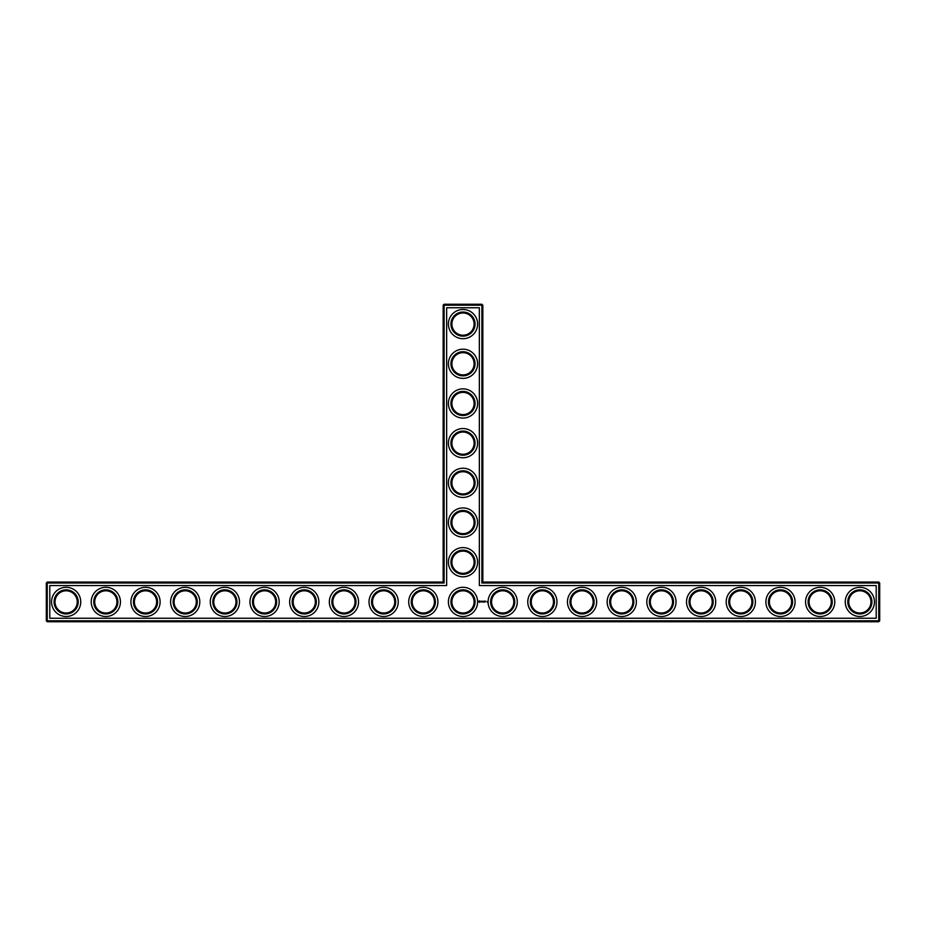 <?xml version="1.0" encoding="UTF-8"?>
<svg xmlns="http://www.w3.org/2000/svg" width="926" height="926" viewBox="0 0 926 926"><rect width="100%" height="100%" fill="white"/><g stroke="black" fill="none" stroke-linecap="round" stroke-linejoin="round"><path stroke-width="1.39" d="M443.16 582.06L444.11 583.01L47.249 583.01L47.249 582.06L443.16 582.06L443.16 305.21L481.89 305.21L481.89 583.01L878.751 583.01L878.751 620.79L879.7 620.79L879.7 583.01L878.751 583.01L878.751 582.06L879.7 583.01M444.11 583.01L444.11 304.26L443.16 305.21M47.249 582.06L46.3 583.01L46.3 620.79L878.751 620.79L878.751 621.74L47.249 621.74L46.3 620.79M46.3 583.01L47.249 583.01L47.249 621.74M49.796 585.545L446.645 585.545L446.645 307.745L479.355 307.745L479.355 585.545L876.204 585.545L876.204 618.255L49.796 618.255L49.796 585.545M444.11 304.26L481.89 304.26L481.89 305.21L482.84 305.21L482.84 582.06L481.89 583.01M482.84 582.06L878.751 582.06M482.84 305.21L481.89 304.26M451.888 562.209A11.112 11.112 0 0 1 468.556 552.59A11.112 11.112 0 0 1 468.556 571.84A11.112 11.112 0 0 1 451.888 562.209M451.888 522.53A11.112 11.112 0 0 1 468.556 512.9A11.112 11.112 0 0 1 468.556 532.149A11.112 11.112 0 0 1 451.888 522.53M451.888 482.84A11.112 11.112 0 0 1 468.556 473.221A11.112 11.112 0 0 1 468.556 492.47A11.112 11.112 0 0 1 451.888 482.84M451.888 443.16A11.112 11.112 0 0 1 468.556 433.53A11.112 11.112 0 0 1 468.556 452.779A11.112 11.112 0 0 1 451.888 443.16M451.888 403.47A11.112 11.112 0 0 1 468.556 393.851A11.112 11.112 0 0 1 468.556 413.1A11.112 11.112 0 0 1 451.888 403.47M451.888 363.791A11.112 11.112 0 0 1 468.556 354.16A11.112 11.112 0 0 1 468.556 373.41A11.112 11.112 0 0 1 451.888 363.791M451.888 324.1A11.112 11.112 0 0 1 468.556 314.481A11.112 11.112 0 0 1 468.556 333.719A11.112 11.112 0 0 1 451.888 324.1M55.028 601.9A11.112 11.112 0 0 1 71.696 592.281A11.112 11.112 0 0 1 71.696 611.519A11.112 11.112 0 0 1 55.028 601.9M94.718 601.9A11.112 11.112 0 0 1 111.386 592.281A11.112 11.112 0 0 1 111.386 611.519A11.112 11.112 0 0 1 94.718 601.9M134.397 601.9A11.112 11.112 0 0 1 151.065 592.281A11.112 11.112 0 0 1 151.065 611.519A11.112 11.112 0 0 1 134.397 601.9M174.088 601.9A11.112 11.112 0 0 1 190.756 592.281A11.112 11.112 0 0 1 190.756 611.519A11.112 11.112 0 0 1 174.088 601.9M213.779 601.9A11.112 11.112 0 0 1 230.447 592.281A11.112 11.112 0 0 1 230.447 611.519A11.112 11.112 0 0 1 213.779 601.9M253.458 601.9A11.112 11.112 0 0 1 270.126 592.281A11.112 11.112 0 0 1 270.126 611.519A11.112 11.112 0 0 1 253.458 601.9M293.148 601.9A11.112 11.112 0 0 1 309.816 592.281A11.112 11.112 0 0 1 309.816 611.519A11.112 11.112 0 0 1 293.148 601.9M332.828 601.9A11.112 11.112 0 0 1 349.496 592.281A11.112 11.112 0 0 1 349.496 611.519A11.112 11.112 0 0 1 332.828 601.9M372.518 601.9A11.112 11.112 0 0 1 389.186 592.281A11.112 11.112 0 0 1 389.186 611.519A11.112 11.112 0 0 1 372.518 601.9M412.197 601.9A11.112 11.112 0 0 1 428.865 592.281A11.112 11.112 0 0 1 428.865 611.519A11.112 11.112 0 0 1 412.197 601.9M879.7 620.79L878.751 621.74M486.937 601.541L487.215 602.155L486.937 601.541M485.502 601.148L485.016 602.027L485.502 601.148M484.715 601.148L484.715 602.027L484.715 601.148M484.46 601.148L483.985 602.027L484.46 601.148M483.638 601.171L482.99 602.027L483.638 601.171M482.238 601.148L482.724 602.027L482.238 601.148M481.439 601.252L481.728 602.027L482.064 601.205L481.439 601.252M480.663 601.275L481.312 601.912L480.663 601.275M479.228 600.847L478.765 601.865L479.784 602.328L480.235 601.31L479.228 600.847M450.939 562.209A12.061 12.061 0 0 1 469.031 551.769A12.061 12.061 0 0 1 469.031 572.662A12.061 12.061 0 0 1 450.939 562.209M451.888 601.9A11.112 11.112 0 0 1 468.556 592.281A11.112 11.112 0 0 1 468.556 611.519A11.112 11.112 0 0 1 451.888 601.9M450.939 522.53A12.061 12.061 0 0 1 469.031 512.078A12.061 12.061 0 0 1 469.031 532.982A12.061 12.061 0 0 1 450.939 522.53M450.939 482.84A12.061 12.061 0 0 1 469.031 472.399A12.061 12.061 0 0 1 469.031 493.292A12.061 12.061 0 0 1 450.939 482.84M450.939 443.16A12.061 12.061 0 0 1 469.031 432.708A12.061 12.061 0 0 1 469.031 453.601A12.061 12.061 0 0 1 450.939 443.16M450.939 403.47A12.061 12.061 0 0 1 469.031 393.018A12.061 12.061 0 0 1 469.031 413.922A12.061 12.061 0 0 1 450.939 403.47M450.939 363.791A12.061 12.061 0 0 1 469.031 353.338A12.061 12.061 0 0 1 469.031 374.231A12.061 12.061 0 0 1 450.939 363.791M450.939 324.1A12.061 12.061 0 0 1 469.031 313.648A12.061 12.061 0 0 1 469.031 334.552A12.061 12.061 0 0 1 450.939 324.1M54.078 601.9A12.061 12.061 0 0 1 72.17 591.448A12.061 12.061 0 0 1 72.17 612.352A12.061 12.061 0 0 1 54.078 601.9M93.769 601.9A12.061 12.061 0 0 1 111.861 591.448A12.061 12.061 0 0 1 111.861 612.352A12.061 12.061 0 0 1 93.769 601.9M133.448 601.9A12.061 12.061 0 0 1 151.551 591.448A12.061 12.061 0 0 1 151.551 612.352A12.061 12.061 0 0 1 133.448 601.9M173.139 601.9A12.061 12.061 0 0 1 191.231 591.448A12.061 12.061 0 0 1 191.231 612.352A12.061 12.061 0 0 1 173.139 601.9M212.818 601.9A12.061 12.061 0 0 1 230.921 591.448A12.061 12.061 0 0 1 230.921 612.352A12.061 12.061 0 0 1 212.818 601.9M252.509 601.9A12.061 12.061 0 0 1 270.6 591.448A12.061 12.061 0 0 1 270.6 612.352A12.061 12.061 0 0 1 252.509 601.9M292.188 601.9A12.061 12.061 0 0 1 310.291 591.448A12.061 12.061 0 0 1 310.291 612.352A12.061 12.061 0 0 1 292.188 601.9M331.878 601.9A12.061 12.061 0 0 1 349.97 591.448A12.061 12.061 0 0 1 349.97 612.352A12.061 12.061 0 0 1 331.878 601.9M371.569 601.9A12.061 12.061 0 0 1 389.661 591.448A12.061 12.061 0 0 1 389.661 612.352A12.061 12.061 0 0 1 371.569 601.9M411.248 601.9A12.061 12.061 0 0 1 429.351 591.448A12.061 12.061 0 0 1 429.351 612.352A12.061 12.061 0 0 1 411.248 601.9M859.86 616.508A14.608 14.608 0 0 0 872.5 594.596A14.608 14.608 0 0 0 847.209 594.596A14.608 14.608 0 0 0 859.86 616.508M820.17 616.508A14.608 14.608 0 0 0 832.821 594.596A14.608 14.608 0 0 0 807.518 594.596A14.608 14.608 0 0 0 820.17 616.508M780.491 616.508A14.608 14.608 0 0 0 793.131 594.596A14.608 14.608 0 0 0 767.839 594.596A14.608 14.608 0 0 0 780.491 616.508M740.8 616.508A14.608 14.608 0 0 0 753.451 594.596A14.608 14.608 0 0 0 728.149 594.596A14.608 14.608 0 0 0 740.8 616.508M701.109 616.508A14.608 14.608 0 0 0 713.761 594.596A14.608 14.608 0 0 0 688.469 594.596A14.608 14.608 0 0 0 701.109 616.508M661.43 616.508A14.608 14.608 0 0 0 674.082 594.596A14.608 14.608 0 0 0 648.779 594.596A14.608 14.608 0 0 0 661.43 616.508M621.74 616.508A14.608 14.608 0 0 0 634.391 594.596A14.608 14.608 0 0 0 609.1 594.596A14.608 14.608 0 0 0 621.74 616.508M582.06 616.508A14.608 14.608 0 0 0 594.7 594.596A14.608 14.608 0 0 0 569.409 594.596A14.608 14.608 0 0 0 582.06 616.508M542.37 616.508A14.608 14.608 0 0 0 555.021 594.596A14.608 14.608 0 0 0 529.718 594.596A14.608 14.608 0 0 0 542.37 616.508M502.691 616.508A14.608 14.608 0 0 0 515.331 594.596A14.608 14.608 0 0 0 490.039 594.596A14.608 14.608 0 0 0 502.691 616.508M463 457.757A14.608 14.608 0 0 0 475.651 435.857A14.608 14.608 0 0 0 450.349 435.857A14.608 14.608 0 0 0 463 457.757M463 418.077A14.608 14.608 0 0 0 475.651 396.166A14.608 14.608 0 0 0 450.349 396.166A14.608 14.608 0 0 0 463 418.077M463 378.387A14.608 14.608 0 0 0 475.651 356.487A14.608 14.608 0 0 0 450.349 356.487A14.608 14.608 0 0 0 463 378.387M463 338.708A14.608 14.608 0 0 0 475.651 316.796A14.608 14.608 0 0 0 450.349 316.796A14.608 14.608 0 0 0 463 338.708M463 616.508A14.608 14.608 0 0 0 475.651 594.596A14.608 14.608 0 0 0 450.349 594.596A14.608 14.608 0 0 0 463 616.508M423.309 616.508A14.608 14.608 0 0 0 435.961 594.596A14.608 14.608 0 0 0 410.669 594.596A14.608 14.608 0 0 0 423.309 616.508M383.63 616.508A14.608 14.608 0 0 0 396.282 594.596A14.608 14.608 0 0 0 370.979 594.596A14.608 14.608 0 0 0 383.63 616.508M463 576.817A14.608 14.608 0 0 0 475.651 554.917A14.608 14.608 0 0 0 450.349 554.917A14.608 14.608 0 0 0 463 576.817M343.94 616.508A14.608 14.608 0 0 0 356.591 594.596A14.608 14.608 0 0 0 331.3 594.596A14.608 14.608 0 0 0 343.94 616.508M304.26 616.508A14.608 14.608 0 0 0 316.9 594.596A14.608 14.608 0 0 0 291.609 594.596A14.608 14.608 0 0 0 304.26 616.508M264.57 616.508A14.608 14.608 0 0 0 277.221 594.596A14.608 14.608 0 0 0 251.918 594.596A14.608 14.608 0 0 0 264.57 616.508M463 537.138A14.608 14.608 0 0 0 475.651 515.226A14.608 14.608 0 0 0 450.349 515.226A14.608 14.608 0 0 0 463 537.138M463 497.447A14.608 14.608 0 0 0 475.651 475.536A14.608 14.608 0 0 0 450.349 475.536A14.608 14.608 0 0 0 463 497.447M224.891 616.508A14.608 14.608 0 0 0 237.531 594.596A14.608 14.608 0 0 0 212.239 594.596A14.608 14.608 0 0 0 224.891 616.508M185.2 616.508A14.608 14.608 0 0 0 197.851 594.596A14.608 14.608 0 0 0 172.549 594.596A14.608 14.608 0 0 0 185.2 616.508M145.509 616.508A14.608 14.608 0 0 0 158.161 594.596A14.608 14.608 0 0 0 132.869 594.596A14.608 14.608 0 0 0 145.509 616.508M105.83 616.508A14.608 14.608 0 0 0 118.482 594.596A14.608 14.608 0 0 0 93.179 594.596A14.608 14.608 0 0 0 105.83 616.508M66.14 616.508A14.608 14.608 0 0 0 78.791 594.596A14.608 14.608 0 0 0 53.5 594.596A14.608 14.608 0 0 0 66.14 616.508M450.939 601.9A12.061 12.061 0 0 1 469.031 591.448A12.061 12.061 0 0 1 469.031 612.352A12.061 12.061 0 0 1 450.939 601.9M848.748 601.9A11.112 11.112 0 0 1 865.416 592.281A11.112 11.112 0 0 1 865.416 611.519A11.112 11.112 0 0 1 848.748 601.9M809.058 601.9A11.112 11.112 0 0 1 825.726 592.281A11.112 11.112 0 0 1 825.726 611.519A11.112 11.112 0 0 1 809.058 601.9M769.379 601.9A11.112 11.112 0 0 1 786.047 592.281A11.112 11.112 0 0 1 786.047 611.519A11.112 11.112 0 0 1 769.379 601.9M729.688 601.9A11.112 11.112 0 0 1 746.356 592.281A11.112 11.112 0 0 1 746.356 611.519A11.112 11.112 0 0 1 729.688 601.9M689.997 601.9A11.112 11.112 0 0 1 706.665 592.281A11.112 11.112 0 0 1 706.665 611.519A11.112 11.112 0 0 1 689.997 601.9M650.318 601.9A11.112 11.112 0 0 1 666.986 592.281A11.112 11.112 0 0 1 666.986 611.519A11.112 11.112 0 0 1 650.318 601.9M610.628 601.9A11.112 11.112 0 0 1 627.296 592.281A11.112 11.112 0 0 1 627.296 611.519A11.112 11.112 0 0 1 610.628 601.9M570.948 601.9A11.112 11.112 0 0 1 587.616 592.281A11.112 11.112 0 0 1 587.616 611.519A11.112 11.112 0 0 1 570.948 601.9M531.258 601.9A11.112 11.112 0 0 1 547.926 592.281A11.112 11.112 0 0 1 547.926 611.519A11.112 11.112 0 0 1 531.258 601.9M491.579 601.9A11.112 11.112 0 0 1 508.247 592.281A11.112 11.112 0 0 1 508.247 611.519A11.112 11.112 0 0 1 491.579 601.9M847.788 601.9A12.061 12.061 0 0 1 865.891 591.448A12.061 12.061 0 0 1 865.891 612.352A12.061 12.061 0 0 1 847.788 601.9M808.109 601.9A12.061 12.061 0 0 1 826.2 591.448A12.061 12.061 0 0 1 826.2 612.352A12.061 12.061 0 0 1 808.109 601.9M768.418 601.9A12.061 12.061 0 0 1 786.521 591.448A12.061 12.061 0 0 1 786.521 612.352A12.061 12.061 0 0 1 768.418 601.9M728.739 601.9A12.061 12.061 0 0 1 746.831 591.448A12.061 12.061 0 0 1 746.831 612.352A12.061 12.061 0 0 1 728.739 601.9M689.048 601.9A12.061 12.061 0 0 1 707.151 591.448A12.061 12.061 0 0 1 707.151 612.352A12.061 12.061 0 0 1 689.048 601.9M649.369 601.9A12.061 12.061 0 0 1 667.461 591.448A12.061 12.061 0 0 1 667.461 612.352A12.061 12.061 0 0 1 649.369 601.9M609.678 601.9A12.061 12.061 0 0 1 627.77 591.448A12.061 12.061 0 0 1 627.77 612.352A12.061 12.061 0 0 1 609.678 601.9M569.988 601.9A12.061 12.061 0 0 1 588.091 591.448A12.061 12.061 0 0 1 588.091 612.352A12.061 12.061 0 0 1 569.988 601.9M530.309 601.9A12.061 12.061 0 0 1 548.4 591.448A12.061 12.061 0 0 1 548.4 612.352A12.061 12.061 0 0 1 530.309 601.9M490.618 601.9A12.061 12.061 0 0 1 508.721 591.448A12.061 12.061 0 0 1 508.721 612.352A12.061 12.061 0 0 1 490.618 601.9M479.506 601.194L479.506 601.981L479.506 601.194"/></g></svg>
